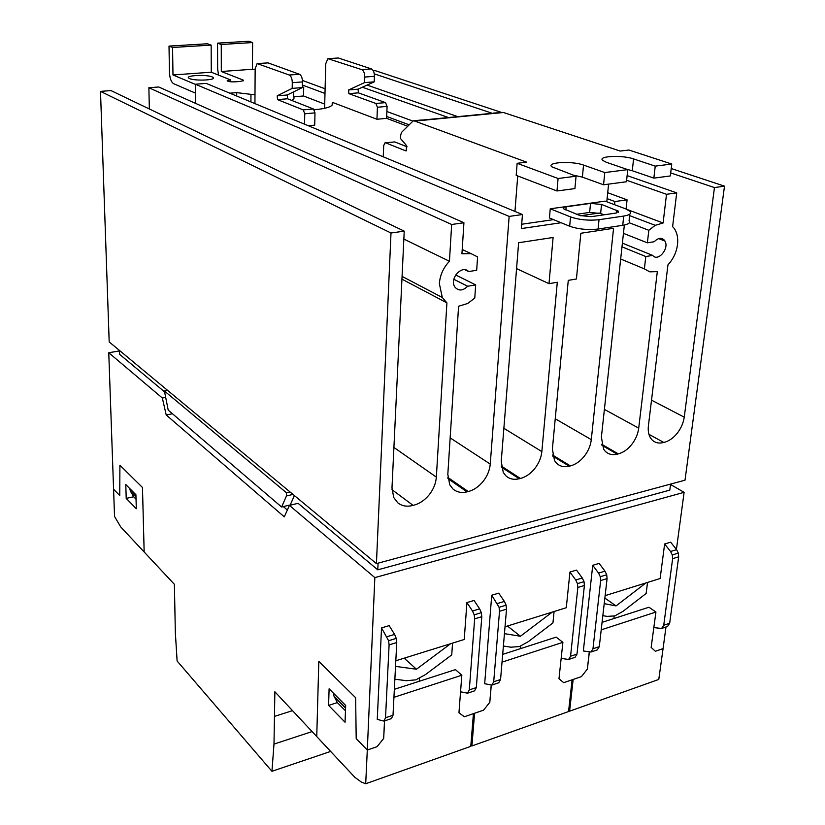 <?xml version="1.0" encoding="UTF-8"?>
<svg xmlns="http://www.w3.org/2000/svg" width="825" height="825" viewBox="0 0 825 825"><rect width="100%" height="100%" fill="white"/><g stroke="black" fill="none" stroke-linecap="round" stroke-linejoin="round"><path stroke-width="1.24" d="M517.718 175.952L514.955 211.427L254.935 103.599L255.152 68.795L257.122 63.577L289.276 75.023L299.475 74.271C301.362 75.353 302.373 77.901 302.486 81.912L302.383 87.574L287.255 94.988L287.554 98.773L313.459 108.993L314.985 112.87L314.717 125.153L308.364 125.761M521.678 224.245L553.523 219.636M580.46 215.748L599.197 213.036M606.788 201.774L608.592 184.13M550.244 208.797L549.44 217.975L569.673 226.225C578.315 229.216 587.792 230.165 598.084 229.051L622.731 225.318L623.721 216.068C629.588 215.088 631.713 213.531 630.094 211.386L625.845 208.931L605.086 201.135L550.244 208.797L570.539 216.913C579.212 219.862 588.71 220.791 599.022 219.708L623.721 216.068M576.067 176.21L574.912 188.585L556.978 190.967L516.192 175.374L517.131 163.298L558.092 178.499L576.067 176.21L551.719 166.763C546.274 162.154 572.375 160.813 583.533 165.072L604.787 172.559L627.763 169.63L606.323 162.278L602.673 160.38C597.455 156.028 622.349 154.894 633.569 158.926L655.236 166.134L671.756 164.031L628.918 150.026L620.204 151.057L503.456 112.509L493.216 113.077M671.756 164.031L670.343 175.942L653.854 178.128L632.29 170.734L633.569 158.926M627.031 169.383L632.29 170.734M627.763 169.63L626.464 181.758L603.549 184.79L582.388 177.127L583.533 165.072M572.736 175.003L582.388 177.127M629.795 214.118L629.093 220.543C630.702 222.719 628.578 224.318 622.731 225.318M576.716 214.283L589.638 212.427L600.631 213.489L604.034 214.809M579.944 215.562L563.403 208.715C562.763 207.828 563.681 207.188 566.156 206.797L590.535 203.393L601.549 204.445L618.472 211.21L615.904 213.077L591.278 216.666L579.944 215.562M556.978 190.967L558.092 178.499M503.456 112.509L414.789 121.1L526.649 162.164L517.131 163.298M653.854 178.128L655.236 166.134M603.549 184.79L604.787 172.559M414.789 121.1L413.253 120.811L421.493 120.007M406.457 150.727L405.611 150.81L406.261 150.82L406.467 145.52L400.568 138.61L400.733 134.846L401.62 132.299L413.253 120.811M405.611 150.81L385.729 142.859L394.721 141.921L407.127 146.819M385.729 142.859L384.966 142.849L383.697 145.623L383.233 156.802M394.721 141.921L385.492 142.797M407.725 126.266L386.595 118.346L376.953 119.264L333.599 102.816L332.217 102.939L332.166 105.115M314.284 109.797C327.824 108.436 333.805 106.147 332.217 102.939M387.09 106.384L377.417 107.25L375.87 103.465L348.862 93.648L358.37 92.854L385.533 102.62L387.09 106.384L386.595 118.346M377.417 107.25L376.953 119.264M348.862 93.648L348.604 89.946L364.578 82.613L364.774 77.065L374.426 76.323L374.22 81.84L364.578 82.613M324.617 108.333L325.731 63.762L327.907 58.668L361.732 69.62C363.701 70.672 364.712 73.147 364.774 77.065M257.905 63.525L268.043 62.886L299.475 74.271M302.486 81.912L292.287 82.696L292.194 88.388L277.2 95.813L277.509 99.619L303.229 109.9L304.755 113.788L304.559 124.183M328.742 58.606L338.363 57.998L371.374 68.898C373.354 69.939 374.375 72.414 374.426 76.323M374.22 81.84L358.112 89.162L348.604 89.946M358.37 92.854L358.112 89.162M292.287 82.696C292.163 78.674 291.153 76.117 289.276 75.023M292.194 88.388L302.383 87.574M230.257 81.727L230.257 79.778L211.282 72.218L211.148 45.107L207.477 43.766L169.012 46.097L169.445 72.332C169.775 78.262 171.157 82.036 173.58 83.665L195.443 93.112M169.012 46.097L172.559 47.468L211.148 45.107M211.282 72.218L172.982 74.951L195.36 84.387M172.982 74.951L172.559 47.468M230.257 79.778L227.153 80.86C228.504 81.675 231.258 81.995 235.393 81.819L240.518 81.438L243.581 80.355L243.035 80.025L243.024 81.015M255.142 69.651L252.44 69.279L221.317 71.497L243.035 80.025M229.814 93.184L236.713 92.637L254.987 94.823M302.383 87.398L303.713 87.295L302.393 86.8M212.242 76.921C206.766 74.436 185.708 75.312 188.523 77.942L189.554 78.581C194.927 81.118 216.284 80.211 213.335 77.591L212.242 76.921M250.924 101.939L250.965 94.566M218.542 75.106L217.645 68.939L217.553 43.148L248.799 41.25L252.594 42.56L252.44 69.279M221.317 71.497L221.255 44.488L252.594 42.56M217.553 43.148L221.255 44.488M236.713 92.637L236.703 96.04M291.668 100.403C293.968 99.268 294.608 98.072 293.576 96.803L293.659 91.853M293.576 96.803L303.548 95.978L303.713 87.295M290.111 492.009L286.543 492.824L164.412 390.998L168.218 410.128L281.614 507.004L286.461 495.949L293.009 494.412M286.543 492.824L286.461 495.949M167.64 390.411L164.412 390.998M281.614 507.004L290.225 504.952L294.401 495.567M613.944 616.131L614.161 618.451M602.838 615.625L607.025 616.399L614.873 615.893L623.153 611.232L646.14 593.474L647.542 582.44M645.882 582.955L616.048 605.921L604.849 598.063M604.209 603.653L616.048 605.921M653.823 627.619L661.619 628.454L667.549 626.474L669.663 623.277L678.666 556.834L678.336 553.132L676.583 549.667L670.673 542.19L664.641 543.974L660.124 578.521L605.127 595.64M661.619 628.454L663.733 625.247L672.643 558.659L672.303 554.947L670.55 551.482L676.583 549.667M664.641 543.974L670.55 551.482M384.594 720.875L383.677 738.437L377.108 746.677L367.3 750.038L356.194 738.623L355.637 697.713L318.811 661.392L316.748 736.56L274.869 691.773L273.993 744.098L271.941 771.292L177.117 661L175.343 632.651L174.384 584.317L144.158 551.997L142.467 487.482L119.903 465.228L119.749 495.567L113.53 489.184L119.749 495.567L119.903 465.228L142.467 487.482L144.158 551.997L120.718 526.917L114.541 516.481L108.766 352.739L162.339 398.011L166.207 414.975L284.305 516.862L289.41 505.395L374.849 577.603L367.3 750.038L356.194 738.623L355.637 697.713L318.811 661.392L316.748 736.56L354.781 777.232L361.36 782.079L365.702 783.75L367.3 750.038L377.108 746.677L383.656 738.416L384.512 720.906M470.838 745.625L471.921 745.944L568.559 711.552L572.096 679.821L563.733 682.667L581.439 676.613L587.359 669.065L589.256 652.028M592.742 565.29L599.156 563.393L604.972 571.189L598.548 573.117L592.742 565.29L583.337 650.966L590.978 652.018L592.969 648.78L600.662 580.542L600.28 576.716L598.548 573.117M600.662 580.542L607.087 578.593L606.715 574.778L604.972 571.189M607.087 578.593L599.28 646.687L592.969 648.78M590.978 652.018L597.279 649.914L599.28 646.687M374.849 577.603L684.111 492.329L676.417 549.45M396.753 642.541L393.009 715.275L385.522 717.76L383.945 721.102L377.262 719.4L381.521 627.897L389.163 625.628L394.587 634.415L396.258 638.406L388.596 640.716L389.101 644.872L396.753 642.541L396.258 638.406M460.556 691.804L467.558 693.196L474.55 690.865L476.314 687.576L481.8 616.688L474.653 618.853L474.2 614.842L472.498 610.995L479.645 608.85L474.045 600.466L466.909 602.59L464.238 639.478L395.814 660.773M365.702 783.75L470.786 746.347L473.426 713.646L464.351 716.76L458.958 712.8L464.351 716.76L483.574 710.17L489.792 702.281L491.195 685.193M506.519 609.17L500.558 679.511L493.701 681.79L491.896 685.08L484.677 683.729L491.741 595.227L498.733 593.154L504.384 601.415L506.096 605.199L499.084 607.313L499.517 611.294L506.519 609.17L506.086 605.199M561.165 658.391L568.611 659.484L575.035 657.339L576.995 654.091L584.399 585.492L577.851 587.482L577.459 583.626L575.726 579.975L582.285 578.005L576.5 570.106L569.951 572.045L566.28 607.726L505.024 626.783M568.631 710.944L569.601 711.181L658.783 679.439L663.073 648.625L655.359 651.276L663.073 648.625L665.981 627M670.539 484.492L684.111 492.329M383.945 721.102L391.421 718.606L393.009 715.275M467.558 693.196L469.312 689.896L474.653 618.853M466.909 602.59L472.498 610.995M491.896 685.08L498.743 682.791L500.558 679.511M568.611 659.484L570.56 656.236L577.851 587.482M569.951 572.045L575.726 579.975M670.591 484.089L669.807 490.122L377.778 569.838L298.093 503.322L289.41 505.395M381.521 627.897L388.606 640.716M385.522 717.76L389.101 644.872M479.645 608.85L481.357 612.676L481.8 616.688M491.741 595.227L499.094 607.313M493.701 681.79L499.517 611.294M582.285 578.005L584.018 581.635L584.399 585.492M330.639 751.42L271.941 771.292M119.46 350.924L108.766 352.739M162.339 398.011L165.32 397.444M164.433 391.751L119.594 354.317L119.45 350.429M312.097 731.579L273.993 744.098M166.207 414.975L172.456 413.758M283.336 506.591L287.347 510.025M333.486 693.217L333.97 696.094L337.353 702.591L345.469 710.789M403.301 658.443L404.745 658.68L406.147 657.556M506.746 626.247L508.056 626.505L509.365 625.433M395.526 666.383L416.46 669.23L404.745 658.68M450.605 643.717L416.46 669.23M504.446 633.641L520.42 636.25L508.056 626.505M552.296 612.078L520.42 636.25M135.96 496.681L130.36 491.04L133.629 496.753L136.032 499.187M130.36 491.04L129.793 488.586M394.866 679.212L406.405 680.697L415.841 679.852L425.463 674.592L451.749 654.875L452.554 643.108M503.394 646.027L510.912 647.202L519.502 646.542L528.413 641.592L552.946 622.906L554.08 611.521M419.533 678.274L419.203 681.295M520.699 646.078L520.658 648.584M378.077 563.176L377.778 569.838M624.35 225.029L601.384 437.188L603.611 449.161L605.096 451.11C608.252 454.297 612.294 455.317 617.234 454.162L618.327 453.884C623.267 452.554 627.732 449.419 631.713 444.5C635.611 439.478 637.942 434.032 638.715 428.154L657.319 271.611L649.791 271.838L644.377 268.888L645.8 256.544L652.678 255.389C657.876 262.247 669.56 248.572 664.94 241.055L664.434 240.261C661.506 237.291 658.123 237.775 654.277 241.715L647.377 242.828L648.821 230.299L655.215 225.328L663.094 222.998L666.507 194.298L676.717 192.864L672.612 226.597L673.85 227.978C677.047 232.258 678.263 237.817 677.511 244.633C676.407 252.409 673.231 259.143 667.961 264.835L648.398 425.813C647.842 430.794 648.605 434.909 650.678 438.168L651.884 439.704C654.967 442.85 658.938 443.767 663.795 442.458C668.632 441.323 673.045 438.323 677.067 433.455C680.986 428.474 683.378 423.039 684.234 417.151L714.46 187.564L724.505 186.151L685.008 480.191L376.427 563.619L390.998 233.001L404.229 231.144L391.988 487.843L393.711 497.485L397.794 502.838C402.012 506.137 407.117 506.983 413.119 505.385C419.09 503.962 424.37 500.538 428.938 495.103C433.383 489.555 435.847 483.553 436.343 477.118L446.913 302.878L442.303 297.505L439.364 283.635C440.045 275.086 443.396 267.63 449.439 261.267L451.667 224.483L463.928 222.76L461.938 253.791L470.993 253.615L477.593 256.895L476.675 270.27L468.641 271.569C462.237 264.351 449.264 278.448 454.709 286.729L455.018 287.213C458.7 291.204 462.918 290.874 467.672 286.244L475.674 284.903L474.777 298.083L467.672 303.487L458.587 306.25L447.82 474.334L449.718 484.708L452.884 488.916C456.699 492.195 461.402 493.185 467.022 491.865L468.26 491.556C473.87 490.05 478.82 486.668 483.12 481.408C487.317 476.046 489.689 470.271 490.246 464.073L509.149 216.408L522.462 214.541L521.338 228.566L561.124 222.74M614.573 204.703L614.914 201.547L627.072 199.846L626.082 209.024M591.298 439.632L613.563 228.288L580.841 233.269L576.428 278.974L568.27 280.366L552.379 449.048L554.513 460.577L556.504 463.176C559.855 466.403 564.114 467.404 569.26 466.197L570.395 465.919C575.551 464.527 580.171 461.319 584.255 456.287C588.235 451.162 590.587 445.603 591.298 439.632L555.225 418.77M548.996 283.666L553.101 237.487L518.626 242.725L501.239 461.412L503.26 472.416L505.818 475.767C509.386 479.026 513.862 480.016 519.234 478.758L520.42 478.459C525.793 477.015 530.578 473.715 534.765 468.579C538.849 463.341 541.21 457.669 541.85 451.595L557.298 282.253L548.996 283.666L516.563 268.599M376.427 563.619L109.189 341.921L100.495 91.379L110.983 90.585L404.229 231.144M724.505 186.151L671.22 168.537M501.177 112.303L375.2 70.651L373.282 70.795M714.46 187.564L670.694 172.941M492.958 113.53L374.272 73.858M663.795 442.458L648.945 434.332M676.717 192.864L627.124 175.601M457.772 116.645L367.104 85.078M666.507 194.298L626.618 180.263M448.47 117.542L362.371 87.233M663.094 222.998L627.495 209.632M648.821 230.299L629.341 222.781M647.377 242.828L623.442 233.351M652.678 255.389L622.38 243.148M645.8 256.544L621.988 246.84M644.377 268.888L620.668 258.988M627.072 199.846L607.716 192.72M412.954 121.1L386.873 111.509M325.112 88.791L302.445 80.458M324.988 93.472L302.435 85.058M409.159 124.843L386.667 116.459M614.914 201.547L607.107 198.639M324.73 104.115L303.548 95.978M522.462 214.541L514.955 211.427M254.935 103.599L206.209 83.397L195.36 84.222L509.149 216.408M195.546 103.352L195.36 84.222M475.674 284.903L455.678 274.962M467.672 286.244L453.853 279.293M468.641 271.569L464.929 269.754M463.928 222.76L158.74 86.986L148.882 87.728L451.667 224.483M449.439 261.267L403.848 239.054M149.346 108.972L148.882 87.728M446.913 302.878L401.94 279.139M413.119 505.385L391.968 489.668M390.998 233.001L100.495 91.379M569.601 711.181L573.148 679.46L581.439 676.613L587.379 669.085L589.359 652.049M655.359 651.276L651.152 647.367L655.927 612.047L648.966 607.231L602.075 622.349M601.208 629.857L655.927 612.047M471.921 745.944L474.571 713.254L483.574 710.17L489.813 702.302L491.277 685.193M563.743 682.688L558.979 678.748L562.887 642.335L556.174 637.137L502.693 654.38M502.033 662.135L562.887 642.335M345.056 722.236L328.597 705.396L329.103 688.813L345.665 705.447L345.056 722.236M393.938 697.321L461.825 675.232L458.958 712.81M394.35 689.308L455.421 669.622L461.825 675.232M328.597 705.396L337.353 702.591M126.215 498.403L136.311 508.736L135.908 494.732L125.782 484.553L126.215 498.403L133.629 496.753M570.539 216.913L569.673 226.225M599.022 219.708L598.084 229.051M616.512 212.974L616.801 210.231M601.549 204.445L600.631 213.489M589.638 212.427L590.535 203.393M566.156 206.797L565.857 209.993M304.755 113.788L314.985 112.87M375.87 103.465L385.533 102.62M328.927 58.658L338.363 57.998M371.374 68.898L361.732 69.62M268.043 62.886L258.081 63.577M277.2 95.813L287.255 94.988M287.554 98.773L277.509 99.619M303.229 109.9L313.459 108.993M678.336 553.121L672.303 554.947M678.666 556.834L672.643 558.659M669.663 623.277L663.733 625.247M606.715 574.778L600.28 576.716M386.925 636.714L394.587 634.415M497.382 603.518L504.384 601.415M292.524 710.655L274.529 716.378M481.357 612.676L474.2 614.842M476.314 687.576L469.312 689.896M584.018 581.635L577.459 583.626M576.995 654.091L570.56 656.236M334.218 696.63L345.572 708.067M130.608 491.504L135.97 496.918M684.234 417.151L651.513 400.156M655.215 225.328L629.63 215.614M664.94 241.055L658.67 238.611M638.715 428.154L604.395 409.386M618.327 453.884L601.693 444.283M617.234 454.162L601.951 445.335M490.246 464.073L450.161 437.879M468.26 491.556L447.82 477.407M467.022 491.865L447.934 478.634M470.993 253.615L462.217 249.49M436.343 477.118L393.917 447.439M519.234 478.758L501.487 467.228M520.42 478.459L501.311 466.063M541.85 451.595L503.869 428.288M569.26 466.197L552.781 456.132M570.395 465.919L552.564 455.029M491.473 113.376L422.307 120.068M618.358 212.293L618.472 211.21M213.335 77.591L213.345 78.344M333.97 696.094L345.582 707.778M664.434 240.261L659.608 238.384M442.303 297.505L402.074 276.385"/></g></svg>

